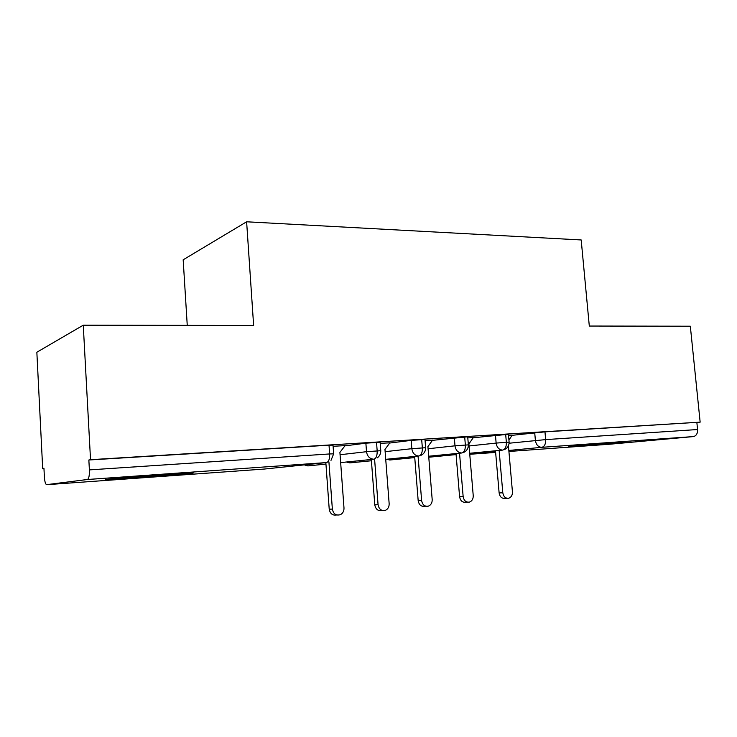<?xml version="1.0" encoding="UTF-8"?>
<svg xmlns="http://www.w3.org/2000/svg" width="737" height="737" viewBox="0 0 737 737"><rect width="100%" height="100%" fill="white"/><g stroke="black" fill="none" stroke-linecap="round" stroke-linejoin="round"><path stroke-width="1.11" d="M163.983 474.619C188.681 472.905 197.746 472.463 191.178 473.301L136.594 477.788C113.59 479.446 98.684 480.211 108.026 479.197L163.983 474.619M625.206 441.832L568.78 446.576L625.206 441.832M42.682 468.465L43.944 468.235L44.377 476.848C44.69 481.353 45.39 483.96 46.495 484.67L87.399 479.501C88.873 478.746 89.536 475.549 89.389 469.893L88.855 459.999L90.531 459.695L83.263 325.192L36.85 352.24L42.682 468.465L43.944 468.382M187.253 325.367L183.172 259.793L246.619 221.791L581.189 239.958L589.305 326.04L690.329 326.215L700.15 422.144L544.965 431.864L545.666 439.611L697.58 429.533L696.861 422.494M697.58 429.533C697.681 433.568 696.272 435.926 693.342 436.59L610.181 444.19L508.917 451.468M90.531 459.695L700.15 422.144M83.263 325.192L253.629 325.478L246.619 221.791M512.243 435.162L508.521 435.337M512.141 435.318L544.965 431.864M88.855 459.999L329.015 445.185L333.013 445.166L333.64 453.743M344.907 445.876L365.874 443.177L380.135 442.237L380.78 450.602M345.091 445.627L333.087 446.281M389.726 443.038L411.182 440.376L424.982 439.455L425.636 447.626M389.882 442.826L380.228 443.342M432.444 440.339L467.7 436.801L468.363 444.789M432.582 440.155L425.074 440.542M473.2 437.769L508.429 434.268L509.11 442.08M473.32 437.603L467.783 437.879M469.681 453.273L502.588 450.104C505.214 449.395 506.476 446.769 506.356 442.228L505.665 434.286M428.768 457.226L456.092 454.591M428.685 456.231L461.712 452.997C464.264 452.278 465.48 449.598 465.36 444.945L464.678 436.82M389.864 459.999L414.747 457.594M385.727 459.335L418.846 456.028C421.306 455.309 422.467 452.564 422.347 447.801L421.675 439.473M349.845 462.882L371.42 460.754M340.651 462.596L373.834 459.215C376.183 458.497 377.298 455.687 377.169 450.795L376.515 442.255M308.011 465.895L325.947 464.089M506.964 498.258L505.121 498.323C501.869 498.709 499.87 496.913 499.124 492.933L502.8 492.786C503.555 496.784 505.554 498.59 508.816 498.203C511.312 497.235 512.519 495.126 512.436 491.865L508.429 445.793M499.124 492.933L495.494 450.786M502.8 492.786L499.142 450.436M512.289 435.097L508.935 440.017M467.322 502.137L465.941 502.183C462.495 502.68 460.376 500.856 459.584 496.71L463.149 496.581C463.942 500.745 466.07 502.57 469.524 502.072C472.067 501.04 473.311 498.894 473.228 495.614L468.889 443.914L473.375 437.529M459.584 496.71L456.01 453.55M463.149 496.581L459.538 453.209M425.737 506.181L424.973 506.208C421.288 506.853 419.021 505.002 418.174 500.672L421.619 500.552C422.467 504.909 424.742 506.761 428.437 506.116C431.007 504.992 432.25 502.809 432.186 499.548L427.911 446.613L432.637 440.072M418.174 500.672L414.655 456.452M421.619 500.552L418.063 456.111M382.079 510.4C378.127 511.238 375.695 509.378 374.774 504.817L378.072 504.725C379.002 509.331 381.462 511.192 385.451 510.308C387.994 509.083 389.228 506.863 389.154 503.666L384.963 449.441L389.956 442.734M374.774 504.817L371.319 459.473M378.072 504.725L374.589 459.114M336.662 514.951C332.59 515.66 330.112 513.735 329.218 509.175L332.359 509.101C333.437 514.067 336.155 515.909 340.512 514.619C342.917 513.238 344.078 511.027 343.995 507.986L339.904 452.407L345.174 445.526M329.218 509.175L325.846 462.633M332.359 509.101L328.923 461.915M693.342 436.59L541.787 447.322L508.834 450.464M495.577 451.726L469.755 454.185M469.764 454.278L495.642 452.426M509.101 443.223L545.666 439.611C545.785 444.061 544.486 446.622 541.787 447.322C538.277 447.129 536.149 444.844 535.403 440.468L534.712 432.739M46.689 484.688L264.454 469.036L326.509 462.569L87.399 479.501M89.389 469.893L329.651 453.946L329.015 445.185M326.509 462.569C328.739 461.841 329.78 458.967 329.651 453.946L333.649 453.854L330.996 460.376M504.32 449.644C507.507 448.216 509.11 445.719 509.12 442.154L496.139 443.075L495.457 435.162M469.064 445.968L496.139 443.084C496.858 447.451 499.004 449.791 502.588 450.104M428.086 448.75L454.996 445.821L454.324 437.704M385.138 451.67L411.845 448.686L411.182 440.376M340.07 454.738L366.519 451.698L365.874 443.177M463.831 452.38C466.853 450.841 468.363 448.336 468.373 444.872L454.996 445.811M421.49 455.153C424.263 453.495 425.645 451.016 425.645 447.718L411.845 448.686C412.582 453.273 414.913 455.715 418.846 456.028M461.712 452.997C457.963 452.684 455.724 450.289 454.996 445.821M390.214 459.999L387.22 459.179M377.233 457.889C379.619 456.12 380.808 453.734 380.789 450.703L366.519 451.698C367.266 456.396 369.707 458.902 373.834 459.215M308.6 465.858L304.685 464.844M350.13 462.882L346.869 461.961M386.732 459.234L389.772 459.999M346.436 462.007L349.651 462.873M304.298 464.881L307.725 465.885"/></g></svg>
